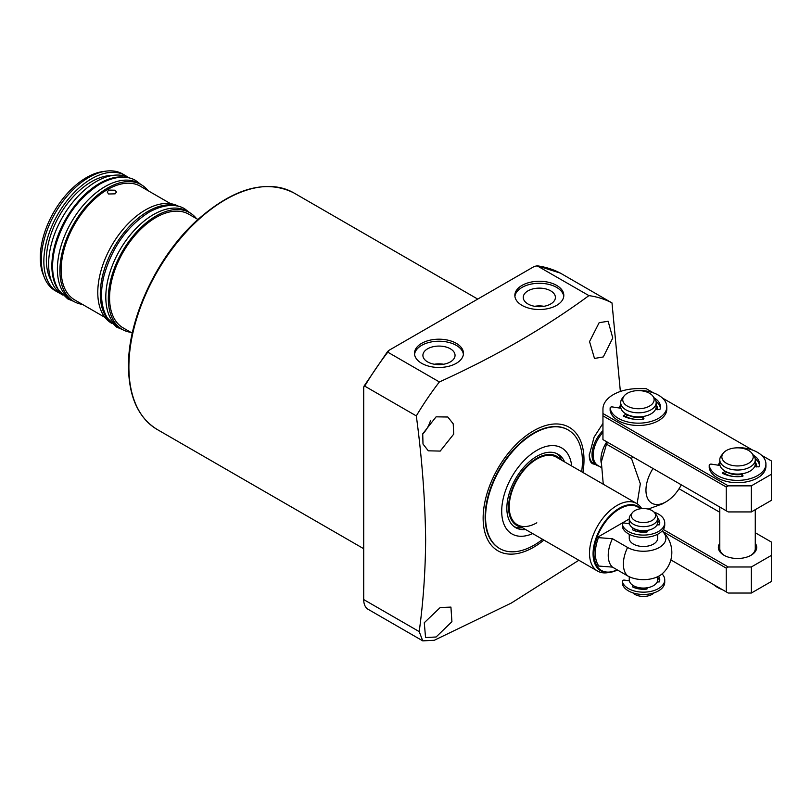 <?xml version="1.0" encoding="UTF-8"?>
<svg xmlns="http://www.w3.org/2000/svg" width="812" height="812" viewBox="0 0 812 812"><rect width="100%" height="100%" fill="white"/><g stroke="black" fill="none" stroke-linecap="round" stroke-linejoin="round"><path stroke-width="1.22" d="M653.01 468.494A28.379 16.392 120 0 0 647.194 497.502A28.379 16.392 120 0 0 666.033 501.796L666.033 501.796A28.379 16.392 120 0 0 681.309 484.835M662.267 503.968L666.033 501.796L662.267 503.968L648.138 509.094M568.238 429.995L567.801 429.751A68.472 39.534 120 0 0 515.031 448.092A68.472 39.534 120 0 0 485.14 517A68.472 39.534 120 0 0 499.329 548.354L499.766 548.607A68.472 39.534 -60 0 1 489.26 493.726A68.472 39.534 -60 0 1 534.002 433.385A68.472 39.534 -60 0 1 568.238 429.995A68.472 39.534 -60 0 1 581.646 471.742M550.698 290.858A16.067 9.277 0 0 0 533.017 288.879A16.067 9.277 0 0 0 523.263 297.618A16.067 9.277 0 0 0 527.973 303.982A16.067 9.277 0 0 0 545.319 306.033A16.067 9.277 0 0 0 555.398 297.618A16.067 9.277 0 0 0 550.698 290.858M543.928 306.307A15.408 8.891 0 0 0 534.743 306.307M542.122 306.55A14.545 8.394 0 0 0 536.549 306.55M450.345 348.795A16.067 9.277 0 0 0 432.664 346.825A16.067 9.277 0 0 0 422.91 355.554A16.067 9.277 0 0 0 427.619 361.919A16.067 9.277 0 0 0 444.966 363.969A16.067 9.277 0 0 0 455.045 355.554A16.067 9.277 0 0 0 450.345 348.795M443.575 364.243A15.408 8.891 0 0 0 434.39 364.243M441.769 364.497A14.545 8.394 0 0 0 436.196 364.497M456.293 343.334A24.482 14.139 0 0 0 429.609 340.269A24.482 14.139 0 0 0 414.496 353.332A24.482 14.139 0 0 0 421.672 363.319A24.482 14.139 0 0 0 448.346 366.385A24.482 14.139 0 0 0 463.459 353.332A24.482 14.139 0 0 0 456.293 343.334M463.398 354.337A24.482 14.139 0 0 0 456.293 345.364A24.482 14.139 0 0 0 430.431 342.106A24.482 14.139 0 0 0 414.567 354.337M556.646 285.398A24.482 14.139 0 0 0 529.962 282.332A24.482 14.139 0 0 0 514.849 295.385A24.482 14.139 0 0 0 522.025 305.383A24.482 14.139 0 0 0 548.699 308.448A24.482 14.139 0 0 0 563.812 295.385A24.482 14.139 0 0 0 556.646 285.398M563.751 296.4A24.482 14.139 0 0 0 556.646 287.418A24.482 14.139 0 0 0 530.784 284.17A24.482 14.139 0 0 0 514.92 296.4M589.279 454.294A23.416 13.52 120 0 0 594.079 464.119L595.775 464.687M440.216 451.086L453.695 434.146L453.228 423.844L447.818 417.013L436.085 416.83L422.727 433.811L422.991 444.022L428.3 450.812L440.216 451.086M422.666 434.075A19.518 11.266 120 0 0 430.512 420.494M603.286 356.935L612.776 337.995L608.137 321.268L599.154 322.679L589.542 341.588L594.486 358.457L603.286 356.935M436.085 637.004L451.919 621.677L450.924 607.102L440.216 607.518L424.28 622.723L425.549 637.521L436.085 637.004M582.925 472.482A71.314 41.179 120 0 0 583.99 459.937A71.314 41.179 120 0 0 533.565 430.817A71.314 41.179 120 0 0 483.14 518.168A71.314 41.179 120 0 0 543.898 540.082M602.951 423.397L594.079 437.15L589.258 455.248C589.39 460.851 591.004 463.804 594.079 464.119M611.994 302.927A200.462 115.74 120 0 0 588.923 295.619L536.935 265.707L560.371 273.116L611.994 302.927L620.368 391.465M560.412 273.137A200.462 115.74 120 0 0 537.331 265.839L534.408 266.366L388.704 350.49L387.791 352.175L439.383 381.955C495.208 356.62 545.055 327.845 588.923 295.619M439.383 381.955A200.462 115.74 120 0 0 416.312 415.906L364.72 386.116L363.715 387.141L363.715 599.571A21.285 12.292 120 0 0 368.13 609.315L422.758 640.861L419.195 631.594C423.255 602.128 425.407 571.506 425.64 539.716C425.153 499.796 422.047 458.526 416.312 415.906M363.898 386.319L387.771 351.251L387.791 352.175A200.462 115.74 120 0 0 364.72 386.116L363.715 387.141M578.834 560.25L511.327 603.052L434.247 640.292L422.758 640.861M603.255 484.216L601.337 461.896L606.493 444.154L631.533 458.618L640.333 483.779L637.126 503.785M602.951 432.441A22.706 13.114 120 0 0 597.906 465.509L601.053 467.326M602.951 430.634A23.061 13.317 120 0 0 596.8 465.276A23.061 13.317 120 0 0 598.992 466.139M607.609 442.286A45.239 26.116 120 0 0 606.493 444.154M632.649 456.74A45.239 26.116 120 0 0 631.533 458.618M641.693 508.616A39.027 22.533 120 0 0 636.618 503.481L556.342 457.136A39.027 22.533 120 0 0 536.823 459.064A39.027 22.533 120 0 0 511.327 493.452A39.027 22.533 120 0 0 517.315 524.735A39.027 22.533 120 0 0 536.823 522.796M542.619 539.341A68.472 39.534 -60 0 1 534.002 545.207A68.472 39.534 -60 0 1 499.766 548.607M532.672 533.606A49.674 28.674 -60 0 1 501.765 508.779A49.674 28.674 -60 0 1 536.823 450.376A49.674 28.674 -60 0 1 571.699 466.007M556.464 453.441A42.397 24.482 -60 0 1 561.61 460.181M525.597 529.515A42.397 24.482 -60 0 1 515.63 527.648A42.397 24.482 -60 0 1 509.124 493.676A42.397 24.482 -60 0 1 536.823 456.314A42.397 24.482 -60 0 1 558.027 454.212A42.397 24.482 -60 0 1 564.624 461.916M521.558 527.181A39.94 23.061 -60 0 1 509.723 497.391A39.94 23.061 -60 0 1 536.823 458.323A39.94 23.061 -60 0 1 560.584 459.582M522.583 527.78A42.397 24.482 -60 0 1 514.179 526.683M629.259 534.276L629.259 538.295A14.19 8.191 0 0 0 633.411 544.091A14.19 8.191 0 0 0 648.879 545.867A14.19 8.191 0 0 0 657.639 538.295L657.639 534.276M636.618 503.481A39.027 22.533 120 0 0 617.11 505.419A39.027 22.533 120 0 0 591.613 539.807A39.027 22.533 120 0 0 597.591 571.08A39.027 22.533 120 0 0 607.264 572.734L609.985 572.369A37.179 21.467 120 0 0 617.424 569.983L609.985 572.369A37.179 21.467 120 0 1 593.511 548.009A37.179 21.467 120 0 1 619.363 508.221A37.179 21.467 120 0 1 640.871 508.708M662.074 531.068A22.442 12.951 180 0 1 662.216 531.2A22.442 12.951 180 0 1 659.314 547.461A22.442 12.951 180 0 1 627.585 547.461L612.441 538.711A28.379 16.392 120 0 0 612.441 567.101L627.585 575.85A22.442 12.951 0 0 0 659.314 575.85A22.442 12.951 0 0 0 662.216 573.779A28.379 28.379 0 0 0 662.216 531.2M612.441 538.711L597.084 537.544A36.296 20.96 120 0 0 597.084 565.934L612.441 567.101M629.259 518.969L597.084 537.544M634.862 510.596A12.139 7.014 0 0 0 632.365 512.697A12.139 7.014 0 0 0 636.567 521.334A12.139 7.014 0 0 0 652.036 520.512A12.139 7.014 0 0 0 654.533 512.697A12.139 7.014 0 0 0 634.862 510.596M632.365 512.697L630.498 515.102A14.19 8.191 0 0 0 629.259 518.452A14.19 8.191 0 0 0 638.019 526.024A14.19 8.191 0 0 0 653.487 524.247A14.19 8.191 0 0 0 657.639 518.452A14.19 8.191 0 0 0 656.411 515.102L654.533 512.697M629.259 518.452L629.259 522.512A14.19 8.191 0 0 0 638.019 530.074A14.19 8.191 0 0 0 653.487 528.297A14.19 8.191 0 0 0 657.639 522.512L657.639 518.452M635.623 529.353L635.644 529.353A10.729 6.191 0 0 0 646.362 531.078M629.259 576.723L629.259 579.869A14.19 8.191 0 0 0 638.019 587.441A14.19 8.191 0 0 0 653.487 585.665A14.19 8.191 0 0 0 657.639 579.869L657.639 576.723M629.442 523.811A14.19 8.191 0 0 0 629.442 523.821L624.519 523.06A1.776 1.025 0 0 0 622.286 524.044A1.776 1.025 0 0 0 622.296 524.156L622.296 526.481A1.776 1.025 180 0 1 622.286 526.359A1.776 1.025 180 0 1 622.296 526.247M634.091 587.583L635.583 586.69A10.729 6.191 0 0 0 646.362 588.436M637.674 594.019A14.19 8.191 0 0 0 649.235 594.019M632.842 592.841A12.139 7.014 0 0 0 652.036 594.384A12.139 7.014 0 0 0 654.056 592.841M657.629 582.062A14.19 8.191 0 0 0 657.466 581.169M657.639 524.988A14.19 8.191 0 0 0 657.466 523.811M724.862 473.619A17.742 10.241 0 0 0 736.362 476.674M738.697 476.674A17.742 10.241 0 0 0 742.188 476.339M727.187 472.208A14.372 8.293 0 0 0 741.356 474.452M723.208 453.197L721.34 455.603A17.742 10.241 0 0 0 719.787 459.785L719.787 463.845A17.742 10.241 0 0 0 730.739 473.305A17.742 10.241 0 0 0 750.075 471.092A17.742 10.241 0 0 0 755.272 463.845L755.272 459.785A17.742 10.241 0 0 0 753.729 455.603L751.851 453.197A15.692 9.064 0 0 0 726.435 450.487A15.692 9.064 0 0 0 723.208 453.197A15.692 9.064 0 0 0 728.628 464.352A15.692 9.064 0 0 0 748.623 463.297A15.692 9.064 0 0 0 751.851 453.197M719.787 459.785A17.742 10.241 0 0 0 730.739 469.255A17.742 10.241 0 0 0 750.075 467.032A17.742 10.241 0 0 0 755.272 459.785M755.272 466.453L755.272 466.738A17.742 10.241 0 0 0 755.272 466.453A17.742 10.241 0 0 0 755.13 465.144M625.768 416.404A17.742 10.241 0 0 0 637.268 419.459M639.602 419.459A17.742 10.241 0 0 0 643.084 419.124M625.017 416.84L628.102 414.962A14.372 8.293 0 0 0 642.262 417.236M624.103 395.982L622.236 398.398A17.742 10.241 0 0 0 620.693 402.579L620.693 406.629A17.742 10.241 0 0 0 631.645 416.089A17.742 10.241 0 0 0 650.98 413.876A17.742 10.241 0 0 0 656.177 406.629L656.177 402.579A17.742 10.241 0 0 0 654.624 398.398L652.757 395.982A15.692 9.064 0 0 0 627.341 393.272A15.692 9.064 0 0 0 624.103 395.982A15.692 9.064 0 0 0 629.533 407.137A15.692 9.064 0 0 0 649.529 406.081A15.692 9.064 0 0 0 652.757 395.982M620.693 402.579A17.742 10.241 0 0 0 631.645 412.039A17.742 10.241 0 0 0 650.98 409.816A17.742 10.241 0 0 0 656.177 402.579M656.167 409.522A17.742 10.241 0 0 0 656.177 409.238A17.742 10.241 0 0 0 656.025 407.939M755.272 543.248A19.163 11.063 180 0 1 751.08 555.246A19.163 11.063 180 0 1 723.979 555.246L723.979 555.246A19.163 11.063 180 0 1 719.787 543.248M719.787 507.053L719.787 548.577A17.742 10.241 0 0 0 724.507 555.53M663.333 529.495L728.252 566.979L751.333 566.979L771.4 555.388L771.4 542.061L755.272 532.753M719.787 512.27L679.045 488.743M728.252 566.979L726.243 568.136L726.243 591.887L728.252 593.044L751.333 593.044L771.4 581.463L771.4 555.388M751.333 566.979L751.333 593.044M670.844 559.904L726.243 591.887M726.243 568.136L662.135 531.119M750.562 555.53A17.742 10.241 0 0 0 755.272 548.577L755.272 509.662M718.468 465.225A19.163 11.063 180 0 1 719.787 462.129M619.363 408.02A19.163 11.063 180 0 1 620.693 404.914M656.177 404.914A19.163 11.063 180 0 1 657.558 409.735M755.272 462.129A19.163 11.063 180 0 1 756.662 466.951M653.538 392.906L646.108 388.613L638.435 388.613A35.484 20.483 0 0 0 602.951 409.096L602.951 413.521L728.252 485.86L751.333 485.86L771.4 474.269L771.4 460.952L761.565 455.268M752.643 450.112L662.46 398.053M728.252 485.86L726.243 487.017L726.243 510.778L728.252 511.936L751.333 511.936L771.4 500.344L771.4 474.269M751.333 485.86L751.333 511.936M726.243 487.017L602.951 415.835L602.951 439.596L726.243 510.778M602.951 415.835L602.951 413.521M647.489 531.708L646.951 532.002A16.321 9.419 0 0 1 632.447 529.759L632.426 529.739M654.056 512.139A21.285 12.292 180 0 1 658.502 514.108A21.285 12.292 180 0 1 664.734 522.796L664.734 525.11A21.285 12.292 180 0 1 651.6 536.468A21.285 12.292 180 0 1 628.397 533.809A21.285 12.292 180 0 1 622.296 526.481M664.734 522.796A21.285 12.292 180 0 1 651.6 534.154A21.285 12.292 180 0 1 628.397 531.484A21.285 12.292 180 0 1 622.296 524.156M633.664 528.45L632.426 529.16M635.644 529.454L634.091 530.52M647.489 531.495L647.002 530.439M646.667 532.033L646.382 531.221M657.03 524.897L659.395 524.816A16.321 9.419 0 0 0 659.77 522.796A16.321 9.419 0 0 0 657.629 518.137M659.648 523.953A16.321 9.419 0 0 0 657.639 520.462M633.411 585.665L632.426 586.812A16.321 9.419 0 0 0 646.951 589.065L647.123 587.786M662.074 573.911A21.285 12.292 180 0 1 664.734 579.869L664.734 582.184A21.285 12.292 180 0 1 651.6 593.542A21.285 12.292 180 0 1 628.397 590.872A21.285 12.292 180 0 1 622.296 583.544A1.776 1.025 180 0 1 622.286 583.432A1.776 1.025 180 0 1 622.296 583.321M664.734 579.869A21.285 12.292 180 0 1 651.6 591.227A21.285 12.292 180 0 1 628.397 588.558A21.285 12.292 180 0 1 622.296 581.23L622.296 583.544M622.286 583.432L622.286 581.118A1.776 1.025 0 0 1 624.519 580.123L629.371 580.874M646.667 589.106L646.382 588.294M657.162 581.991L659.395 581.889A16.321 9.419 0 0 0 659.77 579.869A16.321 9.419 0 0 0 658.542 576.276M659.648 581.027A16.321 9.419 0 0 0 657.639 577.535M632.426 586.812L632.426 586.234M654.34 398.032L654.492 398.103A21.995 12.698 180 0 1 660.43 406.771A21.995 12.698 180 0 1 659.862 409.654L655.507 409.421M620.916 408.253L612.36 406.934A1.776 1.025 0 0 0 610.127 407.918A1.776 1.025 0 0 0 610.127 408A28.379 16.392 0 0 0 618.358 418.363A28.379 16.392 0 0 0 649.295 421.915A28.379 16.392 0 0 0 666.814 406.771A28.379 16.392 0 0 0 658.502 395.19A28.379 16.392 0 0 0 640.546 390.43A1.776 1.025 0 0 0 639.359 390.633M610.127 408L610.127 410.314A28.379 16.392 0 0 0 618.358 420.677A28.379 16.392 0 0 0 649.295 424.229A28.379 16.392 0 0 0 666.814 409.096L666.814 406.771M656.076 401.504A21.995 12.698 180 0 1 660.339 407.939M642.282 416.627L643.114 419.185M642.962 416.536L643.967 418.748L643.419 419.144A21.995 12.698 180 0 1 623.403 416.048L626.011 413.947M642.282 417.398L642.262 416.627M753.445 455.238L753.597 455.309A21.995 12.698 180 0 1 759.524 463.987A21.995 12.698 180 0 1 758.956 466.87L754.602 466.626M720.011 465.469L711.454 464.149A1.776 1.025 0 0 0 709.221 465.134A1.776 1.025 0 0 0 709.221 465.215A28.379 16.392 0 0 0 717.463 475.578A28.379 16.392 0 0 0 748.39 479.131A28.379 16.392 0 0 0 765.919 463.987A28.379 16.392 0 0 0 757.606 452.406A28.379 16.392 0 0 0 739.651 447.645A1.776 1.025 0 0 0 738.453 447.848M709.221 465.215L709.221 467.529A28.379 16.392 0 0 0 717.463 477.892A28.379 16.392 0 0 0 748.39 481.445A28.379 16.392 0 0 0 765.919 466.311L765.919 463.987M755.17 458.719A21.995 12.698 180 0 1 759.433 465.144M741.386 473.843L742.219 476.4M742.056 473.751L743.061 475.964L742.513 476.36A21.995 12.698 180 0 1 722.507 473.264L725.116 471.163M724.111 474.056L727.004 472.087M741.386 474.604L741.356 473.843M713.504 584.538A28.379 16.392 0 0 0 717.463 587.401A28.379 16.392 0 0 0 722.426 589.685M108.575 190.089L107.214 192.038L108.575 193.987L115.091 193.855L116.441 192.038L115.091 190.221L108.575 190.089M60.271 293.447A67.416 38.925 -60 0 1 57.804 292.208L55.297 290.767A67.416 38.925 -60 0 1 44.467 277.734L43.32 274.903A65.366 37.738 -60 0 1 86.488 177.564A65.366 37.738 -60 0 1 102.982 171.555L106.007 171.139A67.416 38.925 -60 0 1 122.703 174.001L125.21 175.453A67.416 38.925 -60 0 1 127.514 176.975M44.467 277.734A67.416 38.925 -60 0 1 89.005 177.341A67.416 38.925 -60 0 1 106.007 171.139M57.804 292.208A67.416 38.925 -60 0 1 47.472 238.19A67.416 38.925 -60 0 1 91.512 178.792A67.416 38.925 -60 0 1 125.21 175.453M51.298 280.779A63.864 36.875 -60 0 1 91.512 181.685A63.864 36.875 -60 0 1 112.056 175.534M59.976 292.005A67.416 38.925 -60 0 1 57.469 236.871A67.416 38.925 -60 0 1 99.541 183.421A67.416 38.925 -60 0 1 126.124 177.432M62.565 294.959A67.416 38.925 -60 0 1 52.242 240.941A67.416 38.925 -60 0 1 96.273 181.543A67.416 38.925 -60 0 1 129.981 178.204M82.428 304.378A67.416 38.925 -60 0 1 73.862 301.485A67.416 38.925 -60 0 1 63.529 247.467A67.416 38.925 -60 0 1 107.57 188.059A67.416 38.925 -60 0 1 141.268 184.72A67.416 38.925 -60 0 1 148.068 190.688M73.862 301.485L71.354 300.034A67.416 38.925 -60 0 1 61.022 246.016A67.416 38.925 -60 0 1 105.052 186.608A67.416 38.925 -60 0 1 138.761 183.268L141.268 184.72M110.127 321.755A67.416 38.925 -60 0 1 105.205 266.752A67.416 38.925 -60 0 1 147.957 211.384A67.416 38.925 -60 0 1 176.965 205.994M111.508 323.217A67.416 38.925 -60 0 1 101.47 269.127A67.416 38.925 -60 0 1 145.45 209.932A67.416 38.925 -60 0 1 178.924 206.461M130.854 332.331A67.416 38.925 -60 0 1 122.277 329.439A67.416 38.925 -60 0 1 111.944 275.42A67.416 38.925 -60 0 1 155.985 216.012A67.416 38.925 -60 0 1 189.693 212.673A67.416 38.925 -60 0 1 196.484 218.651M122.277 329.439L119.77 327.987A67.416 38.925 -60 0 1 109.437 273.969A67.416 38.925 -60 0 1 153.478 214.571A67.416 38.925 -60 0 1 187.186 211.232L189.693 212.673M132.285 333.164L123.17 327.906A65.64 37.9 -60 0 1 113.101 275.309A65.64 37.9 -60 0 1 155.985 217.464A65.64 37.9 -60 0 1 188.8 214.216L197.925 219.473M104.951 317.38L74.745 299.943A65.64 37.9 -60 0 1 64.686 247.345A65.64 37.9 -60 0 1 107.57 189.511A65.64 37.9 -60 0 1 140.385 186.252L170.591 203.69M606.808 441.819A22.706 13.114 120 0 0 601.225 463.023M157.183 429.477C138.385 417.896 128.814 396.855 128.479 366.364C127.839 318.588 157.406 255.881 197.499 219.859C233.744 188.059 265.839 179.066 293.782 192.88A136.599 78.865 120 0 0 188.516 229.481A136.599 78.865 120 0 0 128.895 366.943A136.599 78.865 120 0 0 157.183 429.477L363.715 548.719M363.715 599.571L419.195 631.594M640.221 508.799A36.57 21.112 120 0 0 619.617 508.87A36.57 21.112 120 0 0 593.785 552.251A36.57 21.112 120 0 0 617.201 569.851M627.585 547.461A28.379 16.392 120 0 0 623.383 564.076A28.379 16.392 120 0 0 627.585 575.85M598.586 537.26A35.068 20.249 120 0 0 598.586 565.649M646.382 530.52L646.382 531.434M646.382 587.888L646.382 588.507M623.393 415.46L623.393 416.038M722.487 472.675L722.487 473.254M293.782 192.88L477.73 299.09M592.252 462.657L596.8 465.276M517.315 524.735L597.591 571.08M646.362 531.332L646.362 530.53M622.286 526.359L622.286 524.044M646.362 588.395L646.362 587.888M610.127 407.918L610.127 410.243M709.221 465.134L709.221 467.448M189.927 212.815L184.831 208.928C179.076 205.121 166.866 202.411 149.134 212.145C126.733 226.507 111.609 247.985 103.774 276.598C99.876 293.518 101.094 307.342 107.417 318.091L116.603 327.104L122.51 329.57M140.973 184.547L135.888 180.67C130.123 176.864 117.913 174.154 100.191 183.888C77.779 198.25 62.656 219.727 54.83 248.33C50.933 265.25 52.141 279.084 58.474 289.833L67.66 298.846L73.557 301.313"/></g></svg>
